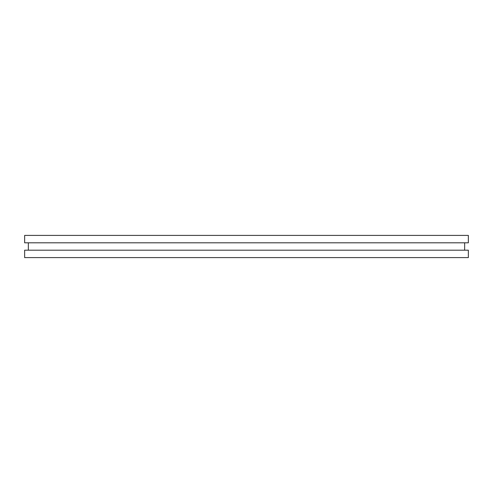 <?xml version="1.0" encoding="UTF-8"?>
<svg xmlns="http://www.w3.org/2000/svg" width="493" height="493" viewBox="0 0 493 493"><rect width="100%" height="100%" fill="white"/><g stroke="black" fill="none" stroke-linecap="round" stroke-linejoin="round"><path stroke-width="0.74" d="M464.652 250.197L464.652 242.802L464.652 250.197M28.347 242.802L28.347 250.197L28.347 242.802M24.65 235.407L24.65 242.802L468.35 242.802L468.35 235.407L24.65 235.407L468.35 235.407L468.35 242.802L24.65 242.802L24.65 235.407M24.65 250.197L24.65 257.592L468.35 257.592L468.35 250.197L24.65 250.197L468.35 250.197L468.35 257.592L24.65 257.592L24.65 250.197"/></g></svg>
